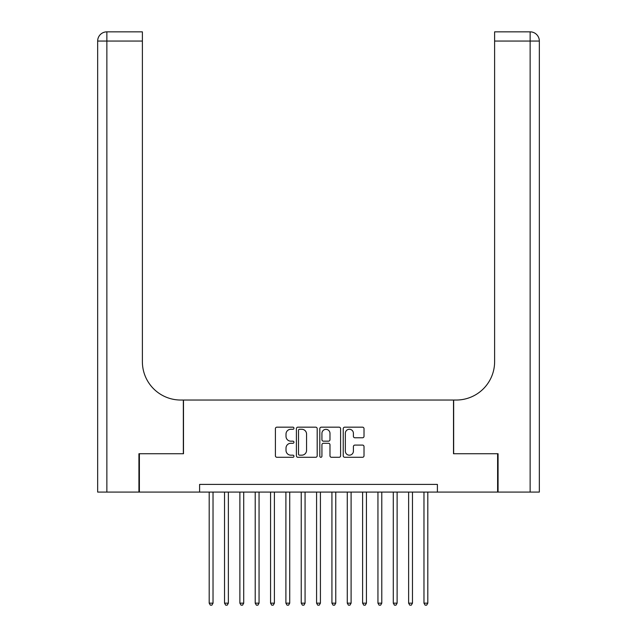 <?xml version="1.0" encoding="UTF-8"?>
<svg xmlns="http://www.w3.org/2000/svg" width="637" height="637" viewBox="0 0 637 637"><rect width="100%" height="100%" fill="white"/><g stroke="black" fill="none" stroke-linecap="round" stroke-linejoin="round"><path stroke-width="0.96" d="M293.952 428.223A1.051 1.051 0 0 0 292.901 427.172L276.904 427.172A1.505 1.505 0 0 0 275.399 428.677L275.399 455.781A1.505 1.505 0 0 0 276.904 457.286L292.901 457.286A1.051 1.051 0 0 0 293.952 456.227A1.051 1.051 0 0 0 292.901 455.176L290.83 455.176A4.817 4.817 0 0 1 286.013 450.359L286.013 448.098A4.817 4.817 0 0 1 290.83 443.28L292.901 443.28A1.051 1.051 0 0 0 293.952 442.229A1.051 1.051 0 0 0 292.901 441.17L290.83 441.17A4.817 4.817 0 0 1 286.013 436.353L286.013 434.092A4.817 4.817 0 0 1 290.83 429.274L292.901 429.274A1.051 1.051 0 0 0 293.952 428.223M362.509 437.786A1.505 1.505 0 0 0 364.014 436.281L364.014 428.677A1.505 1.505 0 0 0 362.509 427.172L344.736 427.172A1.505 1.505 0 0 0 343.232 428.677L343.232 455.781A1.505 1.505 0 0 0 344.736 457.286L362.509 457.286A1.505 1.505 0 0 0 364.014 455.781L364.014 446.593A1.505 1.505 0 0 0 362.509 445.088L354.905 445.088A1.505 1.505 0 0 0 353.4 446.593L353.4 451.147A4.029 4.029 0 0 1 349.371 455.176A4.029 4.029 0 0 1 345.342 451.147L345.342 433.303A4.029 4.029 0 0 1 349.371 429.274A4.029 4.029 0 0 1 353.4 433.303L353.4 436.281A1.505 1.505 0 0 0 354.905 437.786L362.509 437.786M199.604 492.082L139.392 492.082L139.392 453.735L183.496 453.735L183.496 400.036L453.504 400.036L453.504 453.735L497.608 453.735L497.608 492.082L437.396 492.082L437.396 484.415L199.604 484.415L199.604 492.082L437.396 492.082M317.186 428.677A1.505 1.505 0 0 0 315.673 427.172L297.909 427.172A1.505 1.505 0 0 0 296.404 428.677L296.404 455.781A1.505 1.505 0 0 0 297.909 457.286L315.673 457.286A1.505 1.505 0 0 0 317.186 455.781L317.186 428.677M321.327 427.172L339.091 427.172A1.505 1.505 0 0 1 340.596 428.677L340.596 455.781A1.505 1.505 0 0 1 339.091 457.286L331.487 457.286A1.505 1.505 0 0 1 329.982 455.781L329.982 444.785A1.505 1.505 0 0 0 328.477 443.28L323.429 443.28A1.505 1.505 0 0 0 321.924 444.785L321.924 456.227A1.051 1.051 0 0 1 320.873 457.286A1.051 1.051 0 0 1 319.814 456.227L319.814 428.677A1.505 1.505 0 0 1 321.327 427.172M299.565 429.274A1.051 1.051 0 0 0 298.506 430.333L298.506 454.125A1.051 1.051 0 0 0 299.565 455.176L301.747 455.176A4.817 4.817 0 0 0 306.564 450.359L306.564 434.092A4.817 4.817 0 0 0 301.747 429.274L299.565 429.274M329.982 433.383A4.029 4.029 0 0 0 325.953 429.354A4.029 4.029 0 0 0 321.924 433.383L321.924 439.665A1.505 1.505 0 0 0 323.429 441.17L328.477 441.17A1.505 1.505 0 0 0 329.982 439.665L329.982 433.383M209.191 492.082L209.191 603.159L213.029 603.159L213.029 492.082M213.029 603.159L211.882 605.15L210.345 605.15L209.191 603.159M138.93 453.735L183.345 453.735L183.345 400.036L180.733 400.036A38.355 38.355 0 0 1 142.385 361.689L142.385 41.055L106.865 41.055L106.865 492.082L138.93 492.082L138.93 453.735M106.865 492.082L97.66 492.082L97.66 41.055A9.205 9.205 0 0 1 106.865 31.85L142.385 31.85L142.385 41.055M142.385 31.85L106.865 31.85A9.205 9.205 0 0 0 97.66 41.055L106.865 41.055L106.865 31.85M180.733 400.036A38.355 38.355 0 0 1 142.385 361.689M539.34 492.082L539.34 41.055L539.34 492.082L498.07 492.082L498.07 453.735L453.655 453.735L453.655 400.036L456.267 400.036A38.355 38.355 0 0 0 494.615 361.689L494.615 31.85L530.135 31.85L494.615 31.85M539.34 41.055L539.34 400.036L539.34 41.055A9.205 9.205 0 0 0 530.135 31.85A9.205 9.205 0 0 1 539.34 41.055L494.615 41.055M456.267 400.036A38.355 38.355 0 0 0 494.615 361.689M224.535 492.082L224.535 603.159L228.372 603.159L228.372 492.082M228.372 603.159L227.218 605.15L225.689 605.15L224.535 603.159M239.878 492.082L239.878 603.159L243.708 603.159L243.708 492.082M243.708 603.159L242.562 605.15L241.025 605.15L239.878 603.159M255.214 492.082L255.214 603.159L259.052 603.159L259.052 492.082M259.052 603.159L257.905 605.15L256.369 605.15L255.214 603.159M270.558 492.082L270.558 603.159L274.396 603.159L274.396 492.082M274.396 603.159L273.241 605.15L271.712 605.15L270.558 603.159M285.902 492.082L285.902 603.159L289.731 603.159L289.731 492.082M289.731 603.159L288.585 605.15L287.048 605.15L285.902 603.159M301.237 492.082L301.237 603.159L305.075 603.159L305.075 492.082M305.075 603.159L303.929 605.15L302.392 605.15L301.237 603.159M316.581 492.082L316.581 603.159L320.419 603.159L320.419 492.082M320.419 603.159L319.264 605.15L317.736 605.15L316.581 603.159M331.925 492.082L331.925 603.159L335.763 603.159L335.763 492.082M335.763 603.159L334.608 605.15L333.071 605.15L331.925 603.159M347.269 492.082L347.269 603.159L351.098 603.159L351.098 492.082M351.098 603.159L349.952 605.15L348.415 605.15L347.269 603.159M362.604 492.082L362.604 603.159L366.442 603.159L366.442 492.082M366.442 603.159L365.288 605.15L363.759 605.15L362.604 603.159M377.948 492.082L377.948 603.159L381.786 603.159L381.786 492.082M381.786 603.159L380.631 605.15L379.095 605.15L377.948 603.159M393.292 492.082L393.292 603.159L397.122 603.159L397.122 492.082M397.122 603.159L395.975 605.15L394.438 605.15L393.292 603.159M408.628 492.082L408.628 603.159L412.465 603.159L412.465 492.082M412.465 603.159L411.311 605.15L409.782 605.15L408.628 603.159M423.971 492.082L423.971 603.159L427.809 603.159L427.809 492.082M427.809 603.159L426.655 605.15L425.118 605.15L423.971 603.159M530.135 492.082L530.135 31.85"/></g></svg>
